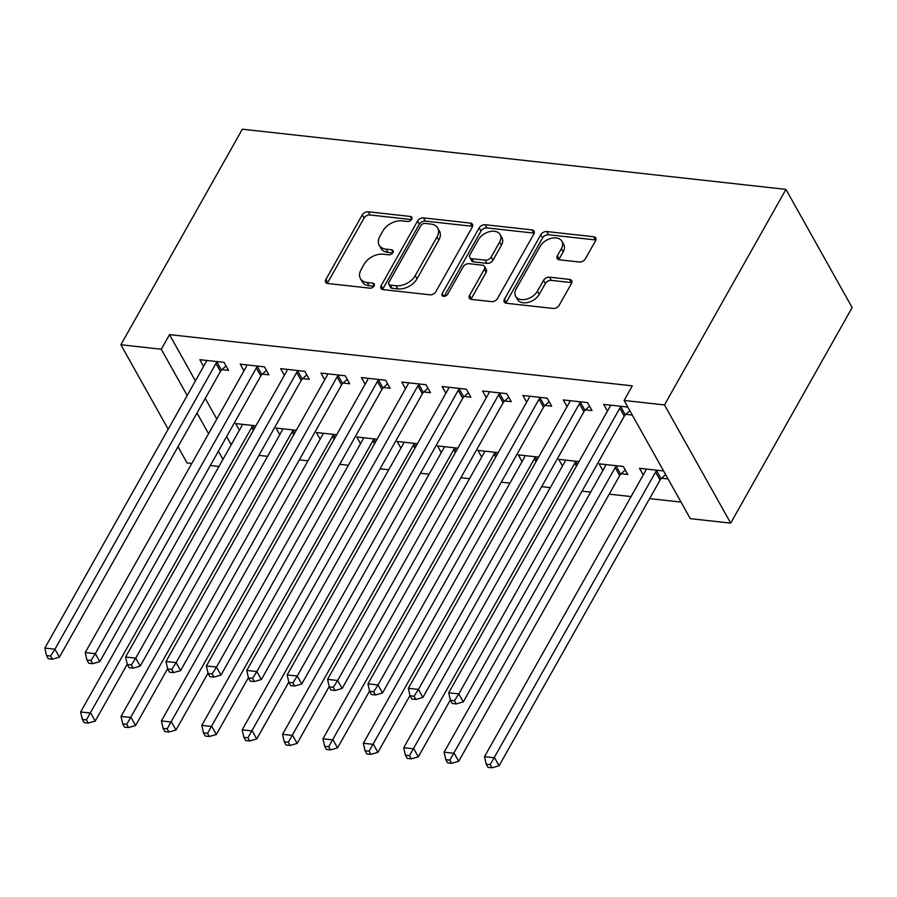 <?xml version="1.0" encoding="UTF-8"?>
<svg xmlns="http://www.w3.org/2000/svg" width="897" height="897" viewBox="0 0 897 897"><rect width="100%" height="100%" fill="white"/><g stroke="black" fill="none" stroke-linecap="round" stroke-linejoin="round"><path stroke-width="1.35" d="M411.701 219.26A3.353 2.209 -29.3 0 0 411.846 217.321A3.353 2.209 -29.3 0 0 410.344 216.446L368.219 211.782A4.788 3.162 -29.3 0 0 362.242 214.932L325.869 279.483A4.788 3.162 -29.3 0 0 325.656 282.252A4.788 3.162 -29.3 0 0 327.809 283.508L369.923 288.161A3.353 2.209 -29.3 0 0 374.116 285.964A3.353 2.209 -29.3 0 0 374.262 284.013A3.353 2.209 -29.3 0 0 372.76 283.149L367.31 282.544A15.305 10.102 -29.3 0 1 360.415 278.552A15.305 10.102 -29.3 0 1 361.087 269.661L364.115 264.279A15.305 10.102 -29.3 0 1 383.266 254.21L388.726 254.815A3.353 2.209 -29.3 0 0 392.908 252.606A3.353 2.209 -29.3 0 0 393.054 250.667A3.353 2.209 -29.3 0 0 391.552 249.792L386.102 249.187A15.305 10.102 -29.3 0 1 379.207 245.195A15.305 10.102 -29.3 0 1 379.88 236.315L382.907 230.933A15.305 10.102 -29.3 0 1 402.058 220.864L407.518 221.458A3.353 2.209 -29.3 0 0 411.701 219.26M579.339 262.014A4.788 3.162 -29.3 0 0 585.326 258.863L595.53 240.755A4.788 3.162 -29.3 0 0 595.743 237.974A4.788 3.162 -29.3 0 0 593.59 236.73L546.811 231.549A4.788 3.162 -29.3 0 0 540.824 234.7L504.45 299.25A4.788 3.162 -29.3 0 0 504.249 302.02A4.788 3.162 -29.3 0 0 506.401 303.276L553.18 308.445A4.788 3.162 -29.3 0 0 559.156 305.305L571.49 283.43A4.788 3.162 -29.3 0 0 571.692 280.649A4.788 3.162 -29.3 0 0 569.539 279.404L549.525 277.184A4.788 3.162 -29.3 0 0 543.537 280.335L537.426 291.177A12.793 8.443 -29.3 0 1 526.124 299.262A12.793 8.443 -29.3 0 1 515.663 296.257A12.793 8.443 -29.3 0 1 516.212 288.834L540.162 246.339A12.793 8.443 -29.3 0 1 551.464 238.254A12.793 8.443 -29.3 0 1 561.926 241.259A12.793 8.443 -29.3 0 1 561.376 248.682L557.385 255.768A4.788 3.162 -29.3 0 0 557.172 258.549A4.788 3.162 -29.3 0 0 559.324 259.794L579.339 262.014M624.099 400.466L664.486 404.939L730.696 523.119L690.309 518.645L624.099 400.466L632.329 385.845L169.499 334.615L161.269 349.236L187.181 395.487M664.486 404.939L785.94 189.379L242.336 129.202L120.882 344.762L161.269 349.236M472.248 227.109A4.788 3.162 -29.3 0 0 472.45 224.328A4.788 3.162 -29.3 0 0 470.297 223.084L423.519 217.904A4.788 3.162 -29.3 0 0 417.542 221.043L381.169 285.594A4.788 3.162 -29.3 0 0 380.956 288.374A4.788 3.162 -29.3 0 0 383.109 289.619L429.887 294.799A4.788 3.162 -29.3 0 0 435.875 291.66L472.248 227.109M485.165 224.721L531.943 229.901A4.788 3.162 -29.3 0 1 534.096 231.146A4.788 3.162 -29.3 0 1 533.883 233.926L497.521 298.477A4.788 3.162 -29.3 0 1 491.534 301.627L471.508 299.407A4.788 3.162 -29.3 0 1 469.355 298.163A4.788 3.162 -29.3 0 1 469.568 295.382L484.324 269.201A4.788 3.162 -29.3 0 0 484.526 266.431A4.788 3.162 -29.3 0 0 482.373 265.176L469.097 263.707A4.788 3.162 -29.3 0 0 463.11 266.858L447.749 294.115A3.353 2.209 -29.3 0 1 444.8 296.223A3.353 2.209 -29.3 0 1 442.053 295.438A3.353 2.209 -29.3 0 1 442.199 293.498L479.177 227.872A4.788 3.162 -29.3 0 1 485.165 224.721L486.959 227.916L533.737 233.097L531.943 229.901M730.696 523.119L852.15 307.57L785.94 189.379M585.483 409.873L592.02 410.602L587.546 402.618L563.316 399.939L567.061 406.61M621.273 473.762L627.81 474.491L623.337 466.496L599.106 463.816L602.851 470.499M504.708 400.937L511.256 401.665L506.783 393.671L482.541 390.991L486.286 397.674M538.604 457.122L518.331 454.88L522.076 461.563M423.945 392L430.482 392.718L426.008 384.735L401.766 382.055L405.511 388.737M457.829 448.175L437.557 445.932L441.302 452.615M343.17 383.053L349.707 383.781L345.233 375.787L321.003 373.107L324.736 379.79M377.054 439.238L356.782 436.996L360.527 443.679M262.395 374.116L268.932 374.834L264.458 366.851L240.228 364.171L243.973 370.853M296.279 430.302L276.007 428.048L279.752 434.731M169.499 334.615L195.411 380.877M205.234 398.414L216.805 419.056M226.627 436.592L231.202 444.766M258.941 455.373L267.586 456.338M299.329 459.847L307.974 460.8M339.716 464.321L348.361 465.274M380.104 468.783L388.749 469.748M420.491 473.257L429.136 474.21M460.879 477.731L469.523 478.684M501.266 482.205L509.911 483.158M541.653 486.667L550.298 487.632M582.041 491.141L590.686 492.094M609.22 494.146L631.062 496.568M649.607 498.62L681.036 502.096M255.892 425.828L235.631 423.586L239.364 430.268M222.008 369.642L228.544 370.371L224.071 362.377L199.84 359.697L203.585 366.38M336.667 434.765L316.394 432.522L320.139 439.205M302.782 378.579L309.319 379.308L304.845 371.324L280.615 368.645L284.36 375.316M417.441 443.712L397.169 441.47L400.914 448.152M383.557 387.526L390.094 388.244L385.62 380.261L361.39 377.581L365.124 384.264M498.216 452.649L477.944 450.406L481.689 457.089M464.332 396.463L470.869 397.192L466.395 389.208L442.154 386.517L445.899 393.2M578.991 461.596L558.719 459.342L562.464 466.025M545.096 405.41L551.633 406.128L547.17 398.145L522.929 395.465L526.674 402.148M661.661 478.236L668.063 478.942M663.589 470.959L639.494 468.29L643.239 474.973M627.799 407.07L603.703 404.401L607.448 411.084M625.871 414.347L632.273 415.053M218.969 466.474L210.324 465.521M191.779 463.469L187.081 462.953L177.998 446.74M197.004 413.024L208.564 433.677M218.386 451.202L222.961 459.376M120.882 344.762L168.176 429.203M379.207 245.195L381.001 248.391A15.305 10.102 -29.3 0 0 387.885 252.382L386.102 249.187M392.718 252.92L387.885 252.382M360.415 278.552L362.209 281.736A15.305 10.102 -29.3 0 0 369.093 285.739L367.31 282.544M373.926 286.266L369.093 285.739M411.51 219.563L370.013 214.977A4.788 3.162 -29.3 0 0 364.025 218.117L327.652 282.667A4.788 3.162 -29.3 0 0 327.327 283.418M472.573 226.358A4.788 3.162 -29.3 0 0 472.091 226.268L425.313 221.099A4.788 3.162 -29.3 0 0 419.325 224.239L382.952 288.789A4.788 3.162 -29.3 0 0 382.627 289.54M425.055 223.409A3.353 2.209 -29.3 0 0 420.861 225.607L388.939 282.263A3.353 2.209 -29.3 0 0 388.793 284.214A3.353 2.209 -29.3 0 0 390.296 285.089L396.048 285.717A15.305 10.102 -29.3 0 0 415.199 275.648L437.018 236.92A15.305 10.102 -29.3 0 0 437.691 228.04A15.305 10.102 -29.3 0 0 430.807 224.037L425.055 223.409M388.793 284.214L390.576 287.41A3.353 2.209 -29.3 0 0 392.09 288.285L390.296 285.089M437.691 228.04L439.485 231.224A15.305 10.102 -29.3 0 1 438.812 240.116L416.993 278.844A15.305 10.102 -29.3 0 1 397.842 288.912L392.09 288.285M484.526 266.431L486.32 269.627A4.788 3.162 -29.3 0 1 486.107 272.396L471.362 298.578A4.788 3.162 -29.3 0 0 471.026 299.329M444.206 296.324L480.971 231.067L479.177 227.872M499.629 242.044A12.793 8.443 -29.3 0 0 500.19 234.61A12.793 8.443 -29.3 0 0 489.717 231.605A12.793 8.443 -29.3 0 0 478.415 239.69L469.983 254.67A4.788 3.162 -29.3 0 0 469.77 257.439A4.788 3.162 -29.3 0 0 471.923 258.695L485.21 260.164A4.788 3.162 -29.3 0 0 491.186 257.013L499.629 242.044L501.412 245.24A12.793 8.443 -29.3 0 0 501.972 237.806L500.19 234.61M469.77 257.439L471.564 260.635A4.788 3.162 -29.3 0 0 473.717 261.879L471.923 258.695M501.412 245.24L492.98 260.208A4.788 3.162 -29.3 0 1 486.993 263.359L473.717 261.879M486.959 227.916A4.788 3.162 -29.3 0 0 480.971 231.067M561.926 241.259L563.72 244.455A12.793 8.443 -29.3 0 1 563.159 251.878L559.167 258.964A4.788 3.162 -29.3 0 0 558.842 259.704M515.663 296.257L517.446 299.452A12.793 8.443 -29.3 0 0 527.918 302.457A12.793 8.443 -29.3 0 0 539.22 294.373L537.426 291.177M571.815 282.678A4.788 3.162 -29.3 0 0 571.333 282.6L551.307 280.38A4.788 3.162 -29.3 0 0 545.331 283.53L539.22 294.373M595.866 240.004A4.788 3.162 -29.3 0 0 595.384 239.925L548.605 234.745A4.788 3.162 -29.3 0 0 542.618 237.884L506.244 302.435A4.788 3.162 -29.3 0 0 505.908 303.186M242.168 424.303L242.1 424.864A4.877 3.218 150.7 0 1 241.618 426.266L80.64 711.971L90.732 713.081L95.205 721.065L127.251 664.206M86.37 719.899L82.333 719.45L84.116 722.646L88.164 723.094L86.37 719.899L251.721 427.387A4.877 3.218 150.7 0 1 252.775 426.053L253.324 425.537M82.333 719.45L80.64 711.971M95.205 721.065L88.164 723.094M217.534 361.659L216.996 362.164A4.877 3.218 -29.3 0 0 215.93 363.498L54.941 649.204L44.85 648.083L205.839 362.377A4.877 3.218 -29.3 0 0 206.31 360.986L206.377 360.426M226.022 365.864L221.469 370.147A4.877 3.218 -29.3 0 0 220.404 371.481L59.415 657.187L54.941 649.204L50.58 656.01L46.543 655.561L48.337 658.757L52.374 659.205L50.58 656.01M52.374 659.205L59.415 657.187M44.85 648.083L46.543 655.561M282.555 428.777L282.488 429.338A4.877 3.218 150.7 0 1 282.006 430.739L121.028 716.434L131.119 717.555L135.593 725.538L167.638 668.669M126.757 724.361L122.721 723.913L124.504 727.108L128.551 727.557L126.757 724.361L292.108 431.849A4.877 3.218 150.7 0 1 293.162 430.526L293.711 430.011M122.721 723.913L121.028 716.434M135.593 725.538L128.551 727.557M322.931 433.251L322.875 433.812A4.877 3.218 150.7 0 1 322.393 435.202L161.415 720.908L171.506 722.029L175.98 730.012L208.026 673.142M167.145 728.835L163.108 728.386L164.891 731.582L168.939 732.03L167.145 728.835L332.495 436.323A4.877 3.218 150.7 0 1 333.549 434.989L334.099 434.484M163.108 728.386L161.415 720.908M175.98 730.012L168.939 732.03M257.921 366.133L257.383 366.638A4.877 3.218 -29.3 0 0 256.318 367.972L95.329 653.666L85.237 652.556L246.227 366.851A4.877 3.218 -29.3 0 0 246.697 365.46L246.765 364.888M266.409 370.326L261.857 374.621A4.877 3.218 -29.3 0 0 260.792 375.955L99.802 661.661L95.329 653.666L90.967 660.484L86.931 660.035L88.725 663.231L92.761 663.679L90.967 660.484M92.761 663.679L99.802 661.661M85.237 652.556L86.931 660.035M298.309 370.596L297.77 371.111A4.877 3.218 -29.3 0 0 296.705 372.434L135.716 658.14L125.625 657.019L286.614 371.324A4.877 3.218 -29.3 0 0 287.085 369.923L287.152 369.362M306.796 374.8L302.244 379.095A4.877 3.218 -29.3 0 0 301.179 380.429L140.19 666.123L135.716 658.14L131.354 664.946L127.318 664.509L129.112 667.693L133.148 668.142L131.354 664.946M133.148 668.142L140.19 666.123M125.625 657.019L127.318 664.509M363.319 437.714L363.263 438.285A4.877 3.218 150.7 0 1 362.78 439.676L201.803 725.381L211.894 726.492L216.368 734.486L248.413 677.616M207.532 733.309L203.496 732.86L205.278 736.056L209.326 736.504L207.532 733.309L372.883 440.797A4.877 3.218 150.7 0 1 373.937 439.463L374.475 438.958M203.496 732.86L201.803 725.381M216.368 734.486L209.326 736.504M403.706 442.187L403.65 442.748A4.877 3.218 150.7 0 1 403.168 444.15L242.19 729.844L252.281 730.965L256.755 738.949L288.8 682.09M247.92 737.771L243.883 737.334L245.666 740.518L249.702 740.967L247.92 737.771L413.27 445.26A4.877 3.218 150.7 0 1 414.324 443.937L414.863 443.421M243.883 737.334L242.19 729.844M256.755 738.949L249.702 740.967M338.696 375.069L338.158 375.574A4.877 3.218 -29.3 0 0 337.093 376.908L176.104 662.614L166.012 661.493L326.99 375.787A4.877 3.218 -29.3 0 0 327.472 374.397L327.54 373.836M347.184 379.274L342.632 383.568A4.877 3.218 -29.3 0 0 341.566 384.891L180.577 670.597L176.104 662.614L171.742 669.42L167.705 668.971L169.499 672.167L173.536 672.615L171.742 669.42M173.536 672.615L180.577 670.597M166.012 661.493L167.705 668.971M379.083 379.543L378.534 380.048A4.877 3.218 -29.3 0 0 377.48 381.382L216.491 667.088L206.4 665.966L367.378 380.261A4.877 3.218 -29.3 0 0 367.86 378.87L367.927 378.299M387.571 383.737L383.008 388.031A4.877 3.218 -29.3 0 0 381.954 389.365L220.965 675.071L216.491 667.088L212.129 673.894L208.093 673.445L209.887 676.641L213.923 677.089L212.129 673.894M213.923 677.089L220.965 675.071M206.4 665.966L208.093 673.445M444.093 446.661L444.037 447.222A4.877 3.218 150.7 0 1 443.555 448.612L282.566 734.318L292.669 735.439L297.142 743.422L329.188 686.553M288.307 742.245L284.271 741.797L286.053 744.992L290.09 745.441L288.307 742.245L453.658 449.733A4.877 3.218 150.7 0 1 454.712 448.399L455.25 447.895M284.271 741.797L282.566 734.318M297.142 743.422L290.09 745.441M419.471 384.006L418.921 384.521A4.877 3.218 -29.3 0 0 417.867 385.856L256.878 671.55L246.787 670.44L407.765 384.735A4.877 3.218 -29.3 0 0 408.247 383.333L408.314 382.772M427.947 388.21L423.395 392.505A4.877 3.218 -29.3 0 0 422.341 393.839L261.352 679.534L256.878 671.55L252.517 678.367L248.48 677.919L250.263 681.115L254.311 681.552L252.517 678.367M254.311 681.552L261.352 679.534M246.787 670.44L248.48 677.919M484.481 451.135L484.425 451.696A4.877 3.218 150.7 0 1 483.943 453.086L322.954 738.792L333.056 739.913L337.53 747.896L369.575 691.026M328.694 746.719L324.658 746.27L326.441 749.466L330.477 749.914L328.694 746.719L494.045 454.207A4.877 3.218 150.7 0 1 495.099 452.873L495.637 452.368M324.658 746.27L322.954 738.792M337.53 747.896L330.477 749.914M459.858 388.479L459.309 388.995A4.877 3.218 -29.3 0 0 458.255 390.318L297.266 676.024L287.175 674.903L448.152 389.208A4.877 3.218 -29.3 0 0 448.635 387.807L448.691 387.246M468.335 392.684L463.783 396.979A4.877 3.218 -29.3 0 0 462.729 398.302L301.74 684.007L297.266 676.024L292.904 682.83L288.868 682.382L290.65 685.577L294.698 686.026L292.904 682.83M294.698 686.026L301.74 684.007M287.175 674.903L288.868 682.382M524.868 455.598L524.812 456.158A4.877 3.218 150.7 0 1 524.33 457.56L363.341 743.265L373.444 744.375L377.917 752.359L409.963 695.5M369.082 751.193L365.045 750.744L366.828 753.94L370.865 754.377L369.082 751.193L534.433 458.681A4.877 3.218 150.7 0 1 535.487 457.347L536.025 456.831M365.045 750.744L363.341 743.265M377.917 752.359L370.865 754.377M500.246 392.953L499.696 393.458A4.877 3.218 -29.3 0 0 498.642 394.792L337.653 680.498L327.562 679.377L488.54 393.671A4.877 3.218 -29.3 0 0 489.022 392.281L489.078 391.72M508.722 397.158L504.17 401.441A4.877 3.218 -29.3 0 0 503.116 402.775L342.127 688.481L337.653 680.498L333.292 687.304L329.255 686.855L331.038 690.051L335.086 690.499L333.292 687.304M335.086 690.499L342.127 688.481M327.562 679.377L329.255 686.855M565.256 460.071L565.188 460.632A4.877 3.218 150.7 0 1 564.718 462.033L403.728 747.728L413.831 748.849L418.305 756.833L450.35 699.963M409.469 755.655L405.422 755.207L407.216 758.402L411.252 758.851L409.469 755.655L574.809 463.144A4.877 3.218 150.7 0 1 575.874 461.82L576.412 461.305M405.422 755.207L403.728 747.728M418.305 756.833L411.252 758.851M540.622 397.416L540.084 397.932A4.877 3.218 -29.3 0 0 539.03 399.266L378.041 684.96L367.949 683.85L528.927 398.145A4.877 3.218 -29.3 0 0 529.409 396.743L529.465 396.182M549.11 401.621L544.557 405.915A4.877 3.218 -29.3 0 0 543.504 407.249L382.514 692.955L378.041 684.96L373.679 691.778L369.642 691.329L371.425 694.525L375.473 694.973L373.679 691.778M375.473 694.973L382.514 692.955M367.949 683.85L369.642 691.329M605.643 464.545L605.576 465.106A4.877 3.218 150.7 0 1 605.105 466.496L444.116 752.202L454.218 753.323L458.692 761.306L619.67 475.601A4.877 3.218 150.7 0 1 620.735 474.266L625.287 469.983M449.857 760.129L445.809 759.681L447.603 762.876L451.64 763.325L449.857 760.129L615.196 467.617A4.877 3.218 150.7 0 1 616.261 466.283L616.8 465.778M445.809 759.681L444.116 752.202M458.692 761.306L451.64 763.325M581.009 401.89L580.471 402.405A4.877 3.218 -29.3 0 0 579.417 403.728L418.428 689.434L408.337 688.313L569.315 402.618A4.877 3.218 -29.3 0 0 569.797 401.217L569.853 400.656M589.497 406.094L584.945 410.389A4.877 3.218 -29.3 0 0 583.891 411.723L422.902 697.418L418.428 689.434L414.066 696.24L410.03 695.803L411.813 698.987L415.849 699.436L414.066 696.24M415.849 699.436L422.902 697.418M408.337 688.313L410.03 695.803M646.031 469.008L645.963 469.568A4.877 3.218 150.7 0 1 645.492 470.97L484.503 756.676L494.606 757.786L499.08 765.78L660.057 480.074A4.877 3.218 150.7 0 1 661.123 478.74L665.585 474.535M490.244 764.603L486.196 764.154L487.99 767.35L492.027 767.798L490.244 764.603L655.584 472.091A4.877 3.218 150.7 0 1 656.649 470.757L657.187 470.241M486.196 764.154L484.503 756.676M499.08 765.78L492.027 767.798M621.397 406.363L620.859 406.868A4.877 3.218 -29.3 0 0 619.805 408.202L458.816 693.908L448.713 692.787L609.702 407.081A4.877 3.218 -29.3 0 0 610.184 405.691L610.24 405.13M629.806 410.647L625.332 414.863A4.877 3.218 -29.3 0 0 624.278 416.186L463.289 701.891L458.816 693.908L454.454 700.714L450.417 700.265L452.2 703.461L456.237 703.91L454.454 700.714M456.237 703.91L463.289 701.891M448.713 692.787L450.417 700.265M411.801 219.059L410.344 216.446M374.217 285.762L372.76 283.149M393.009 252.405L391.552 249.792M327.652 282.667L325.869 279.483M364.025 218.117L362.242 214.932M370.013 214.977L368.219 211.782M382.952 288.789L381.169 285.594M419.325 224.239L417.542 221.043M425.313 221.099L423.519 217.904M472.091 226.268L470.297 223.084M397.842 288.912L396.048 285.717M416.993 278.844L415.199 275.648M438.812 240.116L437.018 236.92M471.362 298.578L469.568 295.382M486.107 272.396L484.324 269.201M443.791 296.335L442.199 293.498M486.993 263.359L485.21 260.164M492.98 260.208L491.186 257.013M559.167 258.964L557.385 255.768M563.159 251.878L561.376 248.682M545.331 283.53L543.537 280.335M551.307 280.38L549.525 277.184M571.333 282.6L569.539 279.404M506.244 302.435L504.45 299.25M542.618 237.884L540.824 234.7M548.605 234.745L546.811 231.549M595.384 239.925L593.59 236.73M253.369 430.325L251.721 427.387M254.266 428.71L252.775 426.053M216.996 362.164L221.469 370.147M215.93 363.498L220.404 371.481M293.756 434.787L292.108 431.849M294.653 433.184L293.162 430.526M334.144 439.261L332.495 436.323M335.041 437.658L333.549 434.989M257.383 366.638L261.857 374.621M256.318 367.972L260.792 375.955M297.77 371.111L302.244 379.095M296.705 372.434L301.179 380.429M374.52 443.735L372.883 440.797M375.428 442.12L373.937 439.463M414.907 448.197L413.27 445.26M415.816 446.594L414.324 443.937M338.158 375.574L342.632 383.568M337.093 376.908L341.566 384.891M378.534 380.048L383.008 388.031M377.48 381.382L381.954 389.365M455.295 452.671L453.658 449.733M456.203 451.068L454.712 448.399M418.921 384.521L423.395 392.505M417.867 385.856L422.341 393.839M495.682 457.145L494.045 454.207M496.59 455.53L495.099 452.873M459.309 388.995L463.783 396.979M458.255 390.318L462.729 398.302M536.07 461.619L534.433 458.681M536.978 460.004L535.487 457.347M499.696 393.458L504.17 401.441M498.642 394.792L503.116 402.775M576.457 466.081L574.809 463.144M577.365 464.478L575.874 461.82M540.084 397.932L544.557 405.915M539.03 399.266L543.504 407.249M619.67 475.601L615.196 467.617M620.735 474.266L616.261 466.283M580.471 402.405L584.945 410.389M579.417 403.728L583.891 411.723M660.057 480.074L655.584 472.091M661.123 478.74L656.649 470.757M620.859 406.868L625.332 414.863M619.805 408.202L624.278 416.186"/></g></svg>
